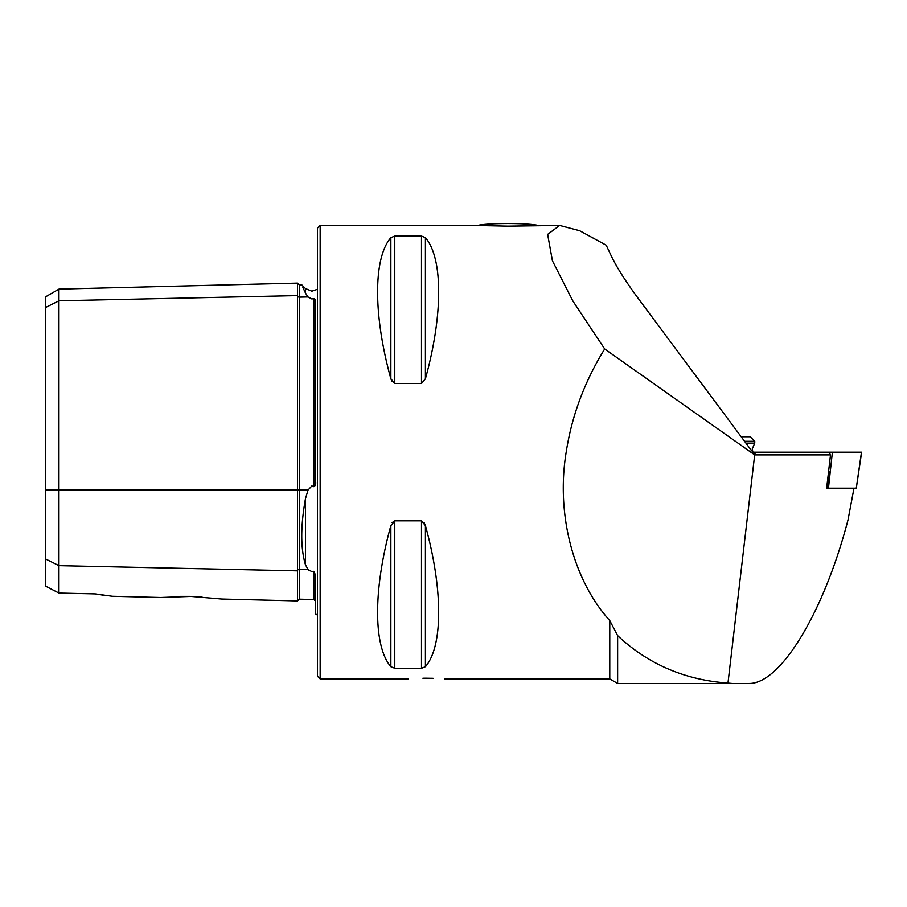 <?xml version="1.0" encoding="UTF-8"?>
<svg xmlns="http://www.w3.org/2000/svg" width="907" height="907" viewBox="0 0 907 907"><rect width="100%" height="100%" fill="white"/><g stroke="black" fill="none" stroke-linecap="round" stroke-linejoin="round"><path stroke-width="1.36" d="M302.734 287.02L305.455 293.04C300.523 282.134 300.523 282.134 305.455 293.04L308.006 296.963L311.872 298.993L313.856 298.562L315.625 299.763L315.625 481.39C316.01 484.066 315.421 485.823 313.856 486.685L313.856 298.562M221.75 599.028L297.485 600.933L297.485 295.614A1.814 1.576 180 0 0 299.344 297.145L308.006 296.963M308.097 569.607L309.468 570.764M317.439 615.082L315.625 613.982L315.625 575.401L313.856 571.308L311.872 571.637L308.006 569.505L305.455 564.755C300.523 548.27 300.523 526.264 305.455 498.748L308.006 490.097L311.872 485.937L313.856 486.685M408.139 678.924L320.16 678.924L320.16 225.446L473.182 225.446L507.909 226.16L559.664 225.446L579.675 230.741L606.216 245.196L611.499 256.398C616.907 267.69 626.215 282.236 639.412 300.047L751.313 450.371L756.075 454.906L830.506 454.906L826.64 488.193L827.864 488.193L828.93 471.073M433.115 678.3L426.279 678.198C449.668 678.992 449.668 678.992 426.279 678.198C402.878 678.992 402.878 678.992 426.279 678.198L422.889 678.221M180.527 596.364L190.47 596.387L160.709 597.498L191.502 596.409M320.16 678.924L317.439 676.203L317.439 228.167L320.16 225.446M390.86 237.657C373.185 258.087 373.185 315.046 390.86 378.752L394.783 383.536L421.494 383.536L425.417 378.752C443.092 315.046 443.092 258.087 425.417 237.657L421.494 236.081L394.783 236.081L390.86 237.657L390.86 378.752L392.119 381.722M425.417 378.752L421.494 383.536L421.494 236.081L425.417 237.657L425.417 378.752M559.664 225.446L547.647 234.38L552.42 260.785L572.873 301.022L604.686 348.968C584.641 381.416 571.795 415.814 566.183 452.185C555.991 513.872 573.111 579.992 609.776 620.603L617.633 635.637C648.12 664.196 684.898 680.001 727.97 683.073L754.681 454.906L756.075 454.906M604.686 348.968L754.681 454.906M424.147 522.625L425.417 525.618L421.494 520.833L394.783 520.833L390.86 525.618C373.185 589.323 373.185 646.283 390.86 666.702L394.783 668.289L421.494 668.289L425.417 666.702C443.092 646.283 443.092 589.323 425.417 525.618L425.417 666.702M392.13 522.613L394.783 520.833L394.783 668.289M853.986 488.193L848.011 519.926C823.998 612.01 780.734 683.674 749.284 683.459L617.633 683.459L617.633 635.637M732.119 683.459L727.97 683.073M45.35 558.848L58.955 565.651L58.955 593.065L45.35 586.013L45.35 307.609L58.955 300.807L297.485 295.614L297.485 283.12L299.344 284.889L299.344 490.097L308.006 490.097M313.856 571.308L313.856 599.527L299.344 599.164L299.344 569.313A1.814 1.576 180 0 0 297.485 570.843L58.955 565.651L58.955 289.118L45.35 296.974L45.35 307.609M196.49 596.591L201.989 596.908M190.47 596.387L221.75 599.028L190.47 596.387M95.235 593.892L112.355 596.273L95.235 593.892L58.955 593.065M106.164 595.559L100.972 594.833M829.803 454.906L830.052 452.185L861.65 452.185L856.299 488.193M752.878 452.185L832.399 452.185L828.454 488.193L856.265 488.193L861.48 452.185M855.131 488.193L856.265 488.193L855.131 488.193M828.454 488.193L827.864 488.193M745.905 443.115L754.749 443.115L752.232 449.01L752.969 452.412M741.178 436.766L750.214 436.766L754.749 441.301L744.556 441.301M477.513 225.503A31.745 2.766 0 0 1 507.909 223.541A31.745 2.766 0 0 1 538.293 225.503M305.455 293.04L305.455 288.539L311.872 291.192L317.439 289.288M45.35 490.097L299.344 490.097L299.344 569.313L308.006 569.505M305.455 564.755L305.455 498.748M609.776 620.603L609.776 678.924L617.633 683.459M394.783 236.081L394.783 383.536M390.86 525.618L390.86 666.702M421.494 520.833L421.494 668.289M297.485 600.933L299.344 599.164M444.419 678.924L609.776 678.924M112.355 596.273L160.709 597.498M313.856 599.527L315.625 601.341M299.344 284.889L301.748 284.832L305.455 288.539M58.955 289.118L297.485 283.12M754.749 443.115L754.749 441.301"/></g></svg>
